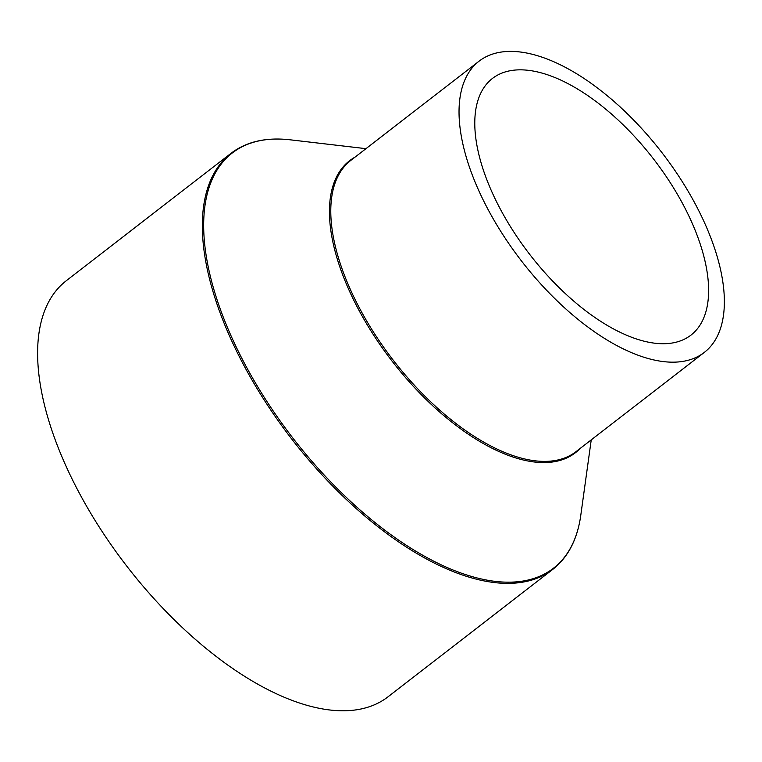 <?xml version="1.0" encoding="UTF-8"?>
<svg xmlns="http://www.w3.org/2000/svg" width="762" height="762" viewBox="0 0 762 762"><rect width="100%" height="100%" fill="white"/><g stroke="black" fill="none" stroke-linecap="round" stroke-linejoin="round"><path stroke-width="1.14" d="M541.382 72.914A162.23 78.153 52.3 0 0 492.433 78.467A162.23 78.153 52.3 0 0 504.501 216.665A162.23 78.153 52.3 0 0 642.014 340.652A162.23 78.153 52.3 0 0 690.963 335.109A162.23 78.153 52.3 0 0 678.894 196.901A162.23 78.153 52.3 0 0 541.382 72.914M648.795 358.683A184.09 88.687 52.3 0 0 704.336 352.396A184.09 88.687 52.3 0 0 690.639 195.567A184.09 88.687 52.3 0 0 534.6 54.883A184.09 88.687 52.3 0 0 479.06 61.179A184.09 88.687 52.3 0 0 492.757 217.999A184.09 88.687 52.3 0 0 648.795 358.683M230.943 153.362L66.227 280.778A262.985 126.692 52.3 0 0 85.792 504.815A262.985 126.692 52.3 0 0 308.705 705.803A262.985 126.692 52.3 0 0 388.039 696.801L552.755 569.395C568.061 557.336 577.406 539.344 580.768 515.398A262.49 126.454 52.3 0 1 474.259 577.205A262.49 126.454 52.3 0 1 227.619 327.917A262.49 126.454 52.3 0 1 290.236 139.817C266.214 137.055 246.45 141.58 230.943 153.362A262.985 126.692 52.3 0 0 250.507 377.4A262.985 126.692 52.3 0 0 473.412 578.387A262.985 126.692 52.3 0 0 552.755 569.395M479.06 61.179L350.806 160.391A184.09 88.687 52.3 0 0 364.503 317.211A184.09 88.687 52.3 0 0 520.541 457.905A184.09 88.687 52.3 0 0 576.072 451.609L704.336 352.396M354.94 157.191A184.575 88.925 52.3 0 0 360.074 312.334A184.575 88.925 52.3 0 0 519.694 459.076A184.575 88.925 52.3 0 0 580.206 448.408M591.236 439.884L580.768 515.398M365.96 148.666L290.236 139.817"/></g></svg>
